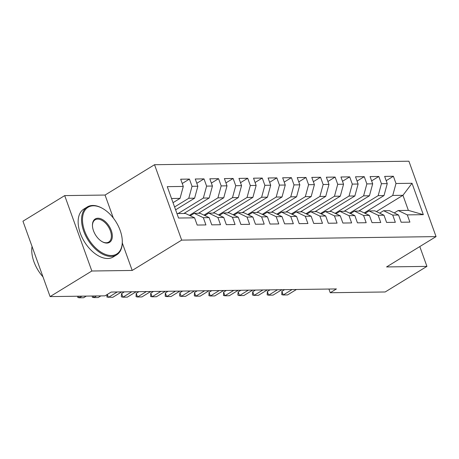 <?xml version="1.0" encoding="UTF-8"?>
<svg xmlns="http://www.w3.org/2000/svg" width="459" height="459" viewBox="0 0 459 459"><rect width="100%" height="100%" fill="white"/><g stroke="black" fill="none" stroke-linecap="round" stroke-linejoin="round"><path stroke-width="0.69" d="M113.339 218.054L105.054 195.046L64.696 195.603L22.95 221.198L50.094 296.6L105.019 295.843L111.204 292.05L336.436 288.94L330.25 292.733L385.176 291.976L426.927 266.381L419.796 246.569M105.054 195.046L154.534 164.712L408.906 161.207L436.05 236.603L181.678 240.114L154.534 164.712M376.397 211.582L402.945 195.304L412.021 183.279L395.997 183.502L393.392 176.267L384.648 176.388L387.253 183.623L381.429 183.703L378.824 176.468L370.08 176.589L372.685 183.824L366.856 183.904L364.251 176.669L355.513 176.79L358.118 184.025L352.288 184.105L349.683 176.87L340.945 176.99L343.55 184.225L337.721 184.306L335.116 177.071L326.372 177.191L328.977 184.426L323.153 184.507L320.548 177.272L311.804 177.392L314.409 184.627L308.58 184.707L305.975 177.472L297.237 177.593L299.842 184.828L294.012 184.908L291.408 177.673L282.669 177.794L285.274 185.029L279.445 185.109L276.84 177.874L268.096 177.994L270.701 185.229L264.877 185.31L262.273 178.075L253.529 178.195L256.133 185.43L250.304 185.511L247.705 178.276L238.961 178.396L241.566 185.631L235.737 185.711L233.132 178.476L224.394 178.597L226.998 185.832L221.169 185.912L218.564 178.677L209.826 178.798L212.431 186.033L206.602 186.113L203.997 178.878L195.253 178.999L197.858 186.234L192.034 186.314L189.429 179.079L180.685 179.199L183.29 186.434L180.043 198.38L171.528 198.495M412.021 183.279L423.318 214.663L407.294 214.887L398.171 210.526L394.235 212.942M183.29 186.434L167.265 186.658L178.562 218.036L194.587 217.818L197.192 225.053L205.936 224.933L203.331 217.698L209.155 217.618L211.76 224.853L220.504 224.732L217.899 217.497L223.728 217.417L226.333 224.652L235.071 224.531L232.466 217.296L238.296 217.216L240.9 224.451L249.639 224.331L247.034 217.096L252.863 217.015L255.468 224.25L264.212 224.13L261.607 216.895L267.431 216.814L270.035 224.049L278.779 223.929L276.175 216.694L282.004 216.614L284.609 223.849L293.347 223.728L290.742 216.493L296.571 216.413L299.176 223.648L307.914 223.527L305.31 216.292L311.139 216.212L313.744 223.447L322.488 223.326L319.883 216.091L325.706 216.011L328.311 223.246L337.055 223.126L334.45 215.891L340.274 215.81L342.879 223.045L351.623 222.925L349.018 215.69L354.847 215.61L357.452 222.844L366.19 222.718L363.585 215.489L369.415 215.409L372.019 222.638L380.758 222.517L378.153 215.288L383.982 215.208L386.587 222.437L395.331 222.317L392.726 215.087L398.55 215.007L401.155 222.236L409.898 222.116L407.294 214.887M174.575 206.969L188.781 198.259L194.61 198.179L175.608 209.826M192.034 186.314L188.781 198.259M197.858 186.234L194.61 198.179M176.956 213.573L185.47 213.458L194.587 217.818M178.063 213.561L203.348 198.058L209.178 197.978L183.893 213.481M206.602 186.113L203.348 198.058M212.431 186.033L209.178 197.978M203.331 217.698L194.209 213.337L190.273 215.753M194.209 213.337L200.038 213.257L209.155 217.618M189.401 215.34L217.922 197.858L223.745 197.777L198.46 213.28M221.169 185.912L217.922 197.858M226.998 185.832L223.745 197.777M217.899 217.497L208.782 213.137L204.84 215.552M208.782 213.137L214.605 213.056L223.728 217.417M203.974 215.139L232.489 197.657L238.313 197.577L213.028 213.079M235.737 185.711L232.489 197.657M241.566 185.631L238.313 197.577M232.466 217.296L223.349 212.936L219.408 215.351M223.349 212.936L229.173 212.856L238.296 217.216M218.541 214.938L247.057 197.456L252.886 197.376L227.595 212.878M250.304 185.511L247.057 197.456M256.133 185.43L252.886 197.376M247.034 217.096L237.917 212.735L233.975 215.151M237.917 212.735L243.746 212.655L252.863 217.015M233.109 214.737L261.624 197.255L267.454 197.175L242.163 212.678M264.877 185.31L261.624 197.255M270.701 185.229L267.454 197.175M261.607 216.895L252.484 212.534L248.543 214.95M252.484 212.534L258.314 212.454L267.431 216.814M247.676 214.537L276.192 197.054L282.021 196.974L256.736 212.477M279.445 185.109L276.192 197.054M285.274 185.029L282.021 196.974M276.175 216.694L267.052 212.333L263.116 214.749M267.052 212.333L272.881 212.253L282.004 216.614M262.25 214.336L290.765 196.854L296.589 196.773L271.303 212.276M294.012 184.908L290.765 196.854M299.842 184.828L296.589 196.773M290.742 216.493L281.625 212.133L277.684 214.548M281.625 212.133L287.449 212.052L296.571 216.413M276.817 214.135L305.333 196.653L311.162 196.572L285.871 212.075M308.58 184.707L305.333 196.653M314.409 184.627L311.162 196.572M305.31 216.292L296.193 211.932L292.251 214.347M296.193 211.932L302.022 211.851L311.139 216.212M291.385 213.934L319.9 196.452L325.729 196.372L300.438 211.874M323.153 184.507L319.9 196.452M328.977 184.426L325.729 196.372M319.883 216.091L310.76 211.731L306.819 214.146M310.76 211.731L316.59 211.651L325.706 216.011M305.952 213.733L334.468 196.251L340.297 196.171L315.012 211.674M337.721 184.306L334.468 196.251M343.55 184.225L340.297 196.171M334.45 215.891L325.328 211.53L321.392 213.946M325.328 211.53L331.157 211.45L340.274 215.81M320.52 213.533L349.041 196.05L354.864 195.97L329.579 211.473M352.288 184.105L349.041 196.05M358.118 184.025L354.864 195.97M349.018 215.69L339.901 211.329L335.959 213.745M339.901 211.329L345.725 211.249L354.847 215.61M335.093 213.332L363.608 195.85L369.432 195.769L344.147 211.272M366.856 183.904L363.608 195.85M372.685 183.824L369.432 195.769M363.585 215.489L354.468 211.129L350.527 213.544M354.468 211.129L360.292 211.048L369.415 215.409M349.66 213.131L378.176 195.649L384.005 195.568L358.714 211.071M381.429 183.703L378.176 195.649M387.253 183.623L384.005 195.568M378.153 215.288L369.036 210.928L365.094 213.343M369.036 210.928L374.865 210.847L383.982 215.208M364.228 212.93L392.743 195.448L402.945 195.304L408.372 210.383L398.171 210.526M395.997 183.502L392.743 195.448M392.726 215.087L383.604 210.727L379.662 213.142M383.604 210.727L389.433 210.647L398.55 215.007M64.696 195.603L91.846 271.005L50.094 296.6M436.05 236.603L386.57 266.937L426.927 266.381M91.846 271.005L132.198 270.449L181.678 240.114M328.925 289.05L330.25 292.733M173.032 202.677L180.043 198.38M423.318 214.663L408.372 210.383M132.198 270.449L122.301 242.954M393.392 176.267L386.197 180.68M378.824 176.468L371.624 180.88M364.251 176.669L357.056 181.081M349.683 176.87L342.489 181.282M335.116 177.071L327.921 181.483M320.548 177.272L313.348 181.684M305.975 177.472L298.78 181.884M291.408 177.673L284.213 182.085M276.84 177.874L269.645 182.286M262.273 178.075L255.078 182.487M247.705 178.276L240.505 182.688M233.132 178.476L225.937 182.889M218.564 178.677L211.369 183.089M203.997 178.878L196.802 183.29M189.429 179.079L182.229 183.491M281.901 291.31L281.751 294.672L283.22 294.982L281.901 291.31L284.597 289.658M296.439 289.497L287.592 294.919L283.22 294.982L292.067 289.554M267.333 291.511L267.184 294.873L268.653 295.183L267.333 291.511L270.03 289.858M281.872 289.698L273.025 295.12L268.653 295.183L277.5 289.755M252.76 291.712L252.393 294.46L252.616 295.074L254.085 295.384L252.76 291.712L255.462 290.059M267.304 289.899L258.451 295.321L254.085 295.384L262.932 289.956M93.435 205.793A27.42 16.197 58.5 0 0 84.611 230.9A27.42 16.197 58.5 0 0 111.336 255.514A27.42 16.197 58.5 0 0 122.26 240.39A27.42 16.197 58.5 0 0 102.724 208.529A27.42 16.197 58.5 0 0 93.435 205.793M122.26 240.39L122.283 240.912A28.097 16.593 -121.5 0 1 116.609 254.894A28.097 16.593 -121.5 0 1 111.095 256.415A28.097 16.593 -121.5 0 1 85.512 235.467A28.097 16.593 -121.5 0 1 87.239 206.986A28.097 16.593 -121.5 0 1 92.752 205.466A28.097 16.593 -121.5 0 1 102.271 208.271L102.724 208.529M97.91 218.226A13.713 8.096 -121.5 0 1 111.273 230.533A13.713 8.096 -121.5 0 1 106.861 243.086A13.713 8.096 -121.5 0 1 102.219 241.715A13.713 8.096 -121.5 0 1 92.454 225.788A13.713 8.096 -121.5 0 1 97.91 218.226M101.984 241.583A13.036 7.7 58.5 0 0 106.178 242.759A13.036 7.7 58.5 0 0 108.737 242.054A13.036 7.7 58.5 0 0 109.54 228.84A13.036 7.7 58.5 0 0 97.669 219.121A13.036 7.7 58.5 0 0 95.111 219.827A13.036 7.7 58.5 0 0 92.466 226.058M42.991 276.863A28.097 16.593 -121.5 0 1 32.05 246.472M116.609 254.894L113.207 256.977A28.097 16.593 -121.5 0 1 107.693 258.497A28.097 16.593 -121.5 0 1 82.109 237.55A28.097 16.593 -121.5 0 1 83.836 209.074L87.239 206.986M238.192 291.913L237.825 294.661L238.049 295.275L239.512 295.585L238.192 291.913L240.895 290.26M252.737 290.099L243.884 295.521L239.512 295.585L248.365 290.157M223.625 292.113L223.476 295.476L224.944 295.785L223.625 292.113L226.321 290.461M238.164 290.3L229.316 295.722L224.944 295.785L233.797 290.358M209.057 292.314L208.908 295.676L210.377 295.986L209.057 292.314L211.754 290.662M223.596 290.501L214.749 295.923L210.377 295.986L219.224 290.558M194.49 292.521L194.341 295.877L195.809 296.187L194.49 292.521L197.186 290.863M209.029 290.702L200.176 296.124L195.809 296.187L204.657 290.759M179.917 292.722L179.549 295.464L179.773 296.078L181.236 296.388L179.917 292.722L182.619 291.063M194.461 290.903L185.608 296.325L181.236 296.388L190.089 290.96M165.349 292.922L165.2 296.279L166.669 296.589L165.349 292.922L168.046 291.264M179.888 291.104L171.041 296.525L166.669 296.589L175.522 291.161M150.781 293.123L150.632 296.48L152.101 296.789L150.781 293.123L153.478 291.465M165.32 291.304L156.473 296.726L152.101 296.789L160.948 291.362M136.214 293.324L136.065 296.68L137.534 296.99L136.214 293.324L138.911 291.666M150.753 291.505L141.906 296.927L137.534 296.99L146.381 291.563M121.641 293.525L121.274 296.267L121.497 296.881L122.966 297.191L121.641 293.525L124.343 291.867M136.185 291.706L127.332 297.128L122.966 297.191L131.813 291.763M107.326 294.426L108.393 297.392L117.246 291.964M121.618 291.907L112.765 297.329L106.93 297.082L106.947 294.655M93.252 296.003L93.825 297.593L96.493 295.957M100.86 295.9L98.197 297.53L93.825 297.593L92.357 297.283L92.225 296.015M78.684 296.204L79.258 297.793L81.92 296.158M86.292 296.101L83.63 297.73L79.258 297.793L77.789 297.484L77.657 296.216"/></g></svg>
